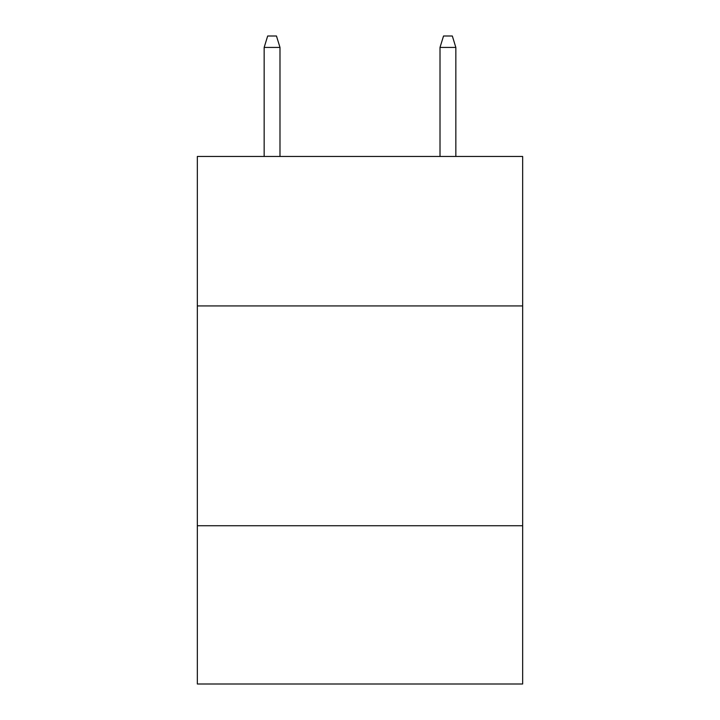 <?xml version="1.0" encoding="UTF-8"?>
<svg xmlns="http://www.w3.org/2000/svg" width="720" height="720" viewBox="0 0 720 720"><rect width="100%" height="100%" fill="white"/><g stroke="black" fill="none" stroke-linecap="round" stroke-linejoin="round"><path stroke-width="1.08" d="M522.657 305.928L522.657 156.456L197.343 156.456L197.343 305.928L522.657 305.928L522.657 684L197.343 684L197.343 305.928M522.657 525.735L197.343 525.735M279.99 156.456L279.99 47.43L264.159 47.43L264.159 156.456M264.159 47.43L267.678 36L276.471 36L279.99 47.43M440.01 47.43L443.529 36L452.322 36L455.841 47.43L440.01 47.43L440.01 156.456M455.841 47.43L455.841 156.456"/></g></svg>

